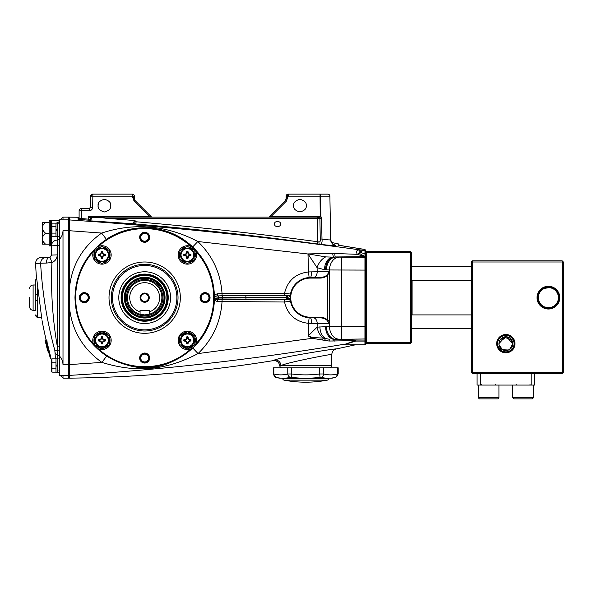 <?xml version="1.0" encoding="UTF-8"?>
<svg xmlns="http://www.w3.org/2000/svg" width="593" height="593" viewBox="0 0 593 593"><rect width="100%" height="100%" fill="white"/><g stroke="black" fill="none" stroke-linecap="round" stroke-linejoin="round"><path stroke-width="0.89" d="M144.67 301.474A3.825 3.825 0 0 0 148.495 297.649A3.825 3.825 0 0 0 144.67 293.824A3.825 3.825 0 0 0 140.852 297.649A3.825 3.825 0 0 0 144.67 301.474M144.67 302.252A4.603 4.603 0 0 0 149.273 297.649A4.603 4.603 0 0 0 144.67 293.046A4.603 4.603 0 0 0 140.074 297.649A4.603 4.603 0 0 0 144.67 302.252M144.67 278.325A19.324 19.324 0 0 0 125.345 297.649A19.324 19.324 0 0 0 144.67 316.973A19.324 19.324 0 0 0 163.994 297.649A19.324 19.324 0 0 0 144.67 278.325M144.67 317.781A20.132 20.132 0 0 1 124.545 297.649A20.132 20.132 0 0 1 144.67 277.524A20.132 20.132 0 0 1 164.802 297.649A20.132 20.132 0 0 1 144.67 317.781M144.67 314.905A17.256 17.256 0 0 0 149.273 314.275L144.67 314.905L140.074 314.275A17.256 17.256 0 0 1 144.67 280.4A17.256 17.256 0 0 1 149.273 314.275L149.273 311.881A14.951 14.951 0 0 0 156.774 288.865A14.951 14.951 0 0 0 132.573 288.865A14.951 14.951 0 0 0 140.074 311.881L140.074 314.275A17.256 17.256 0 0 0 144.67 314.905A17.256 17.256 0 0 1 140.074 314.275M149.273 311.881L149.273 310.302L140.074 310.302L140.074 311.881M98.09 205.63L98.809 202.695L98.09 205.63C97.726 208.625 99.839 210.73 104.412 211.96C108.993 210.73 111.099 208.625 110.743 205.63C111.099 202.643 108.993 200.53 104.412 199.307C99.839 200.53 97.726 202.643 98.09 205.63L98.141 206.446L98.09 205.63M98.92 208.766L98.305 207.261L98.92 208.766M78.024 218.313A1.038 1.038 180 0 0 79.106 217.275L78.024 218.313L78.009 219.202L81.345 219.61L81.411 218.595L79.106 218.172L79.106 210.811A2.298 2.298 0 0 1 81.411 208.506L89.232 208.506L90.381 207.38L89.232 208.506L89.232 210.767C91.285 210.559 92.434 209.425 92.678 207.38L90.351 207.624M311.451 194.133L288.183 194.133A2.068 2.068 0 0 0 286.115 196.164L286.16 195.749A2.068 2.068 0 0 0 286.115 196.164L286.063 199.129M286.367 201.175L288.168 196.164L320.042 196.164L320.042 194.133L322.955 194.133L288.183 194.133L286.16 195.749L286.063 198.951L285.389 200.538A2.298 2.298 0 0 0 286.063 198.951L287.494 196.157L285.552 200.382L268.837 217.097L282.868 203.065L270.156 215.778L270.964 216.571L286.367 201.175L285.552 200.382M134.589 199.811L134.352 196.164A2.068 2.068 0 0 0 132.283 194.133L92.649 194.133A2.068 2.068 0 0 0 90.573 196.164L90.381 207.38L89.328 209.752M363.264 250.187A5.752 5.559 86.1 0 1 363.88 250.328L364.984 250.498L364.962 253.589A9.54 9.54 0 0 1 360.099 251.921L361.522 251.247A5.752 3.165 95.9 0 0 359.944 249.883L358.476 249.942C356.571 250.276 356.156 251.736 357.231 254.323L364.947 256.65L364.94 344.807L365.51 344.236L365.51 250.224L364.947 249.49L364.94 250.394L359.944 249.883C263.462 236.474 166.589 226.482 69.329 219.921L69.299 217.149L79.106 217.275M331.45 242.47L338.106 243.827M336.387 348.936C337.98 348.084 282.898 356.778 274.544 359.981L273.158 360.648C276.82 360.455 279.036 362.153 279.792 365.748L331.62 365.555L331.813 354.466C332.058 351.56 333.577 349.722 336.387 348.936L355.429 344.807M68.758 377.608L69.299 378.156C137.724 377.363 205.682 371.529 273.158 360.648L274.544 359.981A5.752 5.47 71.7 0 1 280.949 365.555C287.887 362.301 333.058 353.628 331.813 354.466L331.813 354.466M339.055 244.776L339.055 245.354L338.106 243.649L338.084 245.102L364.947 249.49L365.51 250.224M365.51 252.788L366.667 251.64L366.667 342.509L410.371 342.509L410.371 252.788L365.51 252.788L364.991 250.513A6.471 6.471 0 0 1 363.88 250.328L361.522 251.247M279.792 365.748L279.792 365.748A2.298 2.298 0 0 0 282.083 367.816M331.62 365.555A2.298 2.298 0 0 1 329.323 367.816M333.399 244.464L333.792 244.583C333.14 245.287 332.095 243.649 330.649 239.668C330.271 240.128 327.388 239.913 321.999 239.023L321.495 217.134L91.285 217.134L88.313 216.571L90.61 218.283L90.61 219.306L81.411 218.595L81.411 210.767L89.232 210.767M134.403 198.951A2.298 2.298 0 0 0 135.078 200.538A2.298 2.298 0 0 1 134.403 198.951L132.973 196.157L134.352 196.164M137.606 203.065L151.245 216.704A1.149 1.149 0 0 1 151.252 216.719L134.915 200.382L132.973 196.157A2.068 0.83 90 0 0 132.15 194.133M91.248 196.15A2.068 1.468 -90 0 1 92.716 194.133L90.573 196.164L132.298 196.164L134.107 201.175L134.915 200.382M288.183 194.133L288.183 194.133A2.068 2.068 0 0 0 286.893 194.578M329.893 196.164A2.068 2.068 0 0 0 327.825 194.133L320.087 194.133A2.068 0.385 90 0 1 320.472 196.164L329.893 196.164L330.649 239.668A5.752 5.737 179 0 0 335.556 245.243L333.474 244.435M286.426 195.104L286.16 195.749M269.222 216.704A1.149 1.149 0 0 0 269.215 216.719L269.222 216.704A1.149 1.149 0 0 0 269.215 216.719L282.868 203.065M209.685 297.649A4.633 4.633 0 0 1 205.059 302.282A4.633 4.633 0 0 1 200.427 297.649A4.633 4.633 0 0 1 205.059 293.024A4.633 4.633 0 0 1 209.685 297.649M149.303 237.267A4.633 4.633 0 0 1 144.67 241.892A4.633 4.633 0 0 1 140.044 237.267A4.633 4.633 0 0 1 144.67 232.634A4.633 4.633 0 0 1 149.303 237.267M88.913 297.649A4.633 4.633 0 0 1 84.288 302.282A4.633 4.633 0 0 1 79.655 297.649A4.633 4.633 0 0 1 84.288 293.024A4.633 4.633 0 0 1 88.913 297.649M149.303 358.039A4.633 4.633 0 0 1 144.67 362.664A4.633 4.633 0 0 1 140.044 358.039A4.633 4.633 0 0 1 144.67 353.406A4.633 4.633 0 0 1 149.303 358.039M95.458 346.846A69.589 69.589 0 0 1 144.67 228.06A69.589 69.589 0 0 1 214.258 297.649A69.596 69.596 0 0 0 144.67 228.053A69.596 69.596 0 0 0 75.074 297.649A69.596 69.596 0 0 0 144.67 367.245A69.596 69.596 0 0 0 214.273 297.649A69.589 69.589 0 0 1 193.881 346.846M148.584 358.039A3.914 3.914 0 0 1 144.67 361.945A3.914 3.914 0 0 1 140.763 358.039A3.914 3.914 0 0 1 144.67 354.125A3.914 3.914 0 0 1 148.584 358.039M88.194 297.649A3.914 3.914 0 0 1 84.288 301.563A3.914 3.914 0 0 1 80.374 297.649A3.914 3.914 0 0 1 84.288 293.743A3.914 3.914 0 0 1 88.194 297.649M148.584 237.267A3.914 3.914 0 0 1 144.67 241.173A3.914 3.914 0 0 1 140.763 237.267A3.914 3.914 0 0 1 144.67 233.353A3.914 3.914 0 0 1 148.584 237.267M208.966 297.649A3.914 3.914 0 0 1 205.059 301.563A3.914 3.914 0 0 1 201.146 297.649A3.914 3.914 0 0 1 205.059 293.743A3.914 3.914 0 0 1 208.966 297.649M215.051 296.945L214.414 294.995L214.414 296.759L218.439 297.263L287.516 297.493L289.332 296.819L290.496 294.054L284.529 293.298L222.034 293.602C220.67 273.143 212.598 255.776 197.825 241.507C166.663 225.17 134.604 222.353 101.633 233.064C82.168 247.066 71.39 265.849 69.314 289.406L69.314 230.714L101.633 233.064L106.421 239.35C132.239 221.597 169.405 224.369 192.666 246.97C206.171 260.119 213.421 276.13 214.414 294.995L217.142 293.817L222.034 293.602L222.116 295.722L214.859 296.077L214.414 296.759A69.752 69.752 0 0 1 214.414 298.546L214.414 300.303L217.157 301.481L284.529 302.007C287.59 314.675 295.588 321.791 308.523 323.355L308.19 335.942L312.244 338.329L329.063 341.042L355.088 340.641L343.681 344.807M287.516 297.812A1.727 0.4 88.6 0 0 287.916 299.524L284.633 299.724L284.529 302.007L290.496 301.244L289.34 298.487L287.516 297.812L218.446 298.034L214.414 298.546L214.859 299.22L214.414 300.303C213.436 319.064 206.253 335.008 192.866 348.135C164.676 371.633 138.073 373.946 106.651 356.104C86.304 342.065 75.741 322.577 74.963 297.649C75.726 272.847 86.207 253.411 106.421 239.35M81.345 219.61L89.506 220.233L89.499 220.781L134.263 223.85L135.916 224.436L89.499 220.781M135.916 224.436L135.923 224.028C196.691 229.18 257.295 235.844 317.729 244.019L319.553 244.234C329.337 245.42 334.667 245.754 335.556 245.243M192.666 246.97L197.825 241.507L307.989 253.989L308.516 271.942C295.573 273.529 287.575 280.645 284.529 293.298L284.633 295.573L287.916 295.774A1.727 0.4 91.4 0 0 287.516 297.493M365.51 254.019L364.962 253.589L364.962 256.613L359.365 253.381A5.752 2.179 -43.9 0 0 357.231 254.323L332.68 253.411L307.5 253.93M68.758 230.744L69.314 230.714L69.329 219.921L68.758 220.47M329.382 320.376L329.382 274.922L328.537 271.772C327.996 275.241 325.149 277.153 319.998 277.524L309.123 277.554L308.516 271.942L311.547 271.868A5.752 1.245 90 0 1 310.302 277.524A20.132 20.132 0 0 0 290.177 297.649A20.132 20.132 0 0 0 310.302 317.781L309.131 317.744L308.523 323.355L328.537 323.533L329.382 320.376L327.751 320.376C325.965 318.345 323.378 317.292 319.998 317.203L310.302 317.203A19.554 19.554 0 0 1 290.748 297.649A19.554 19.554 0 0 1 310.302 278.095L319.998 278.095C323.378 278.013 325.965 276.953 327.751 274.922L327.751 320.376L328.537 323.533C327.996 320.064 325.149 318.144 319.998 317.781L319.998 317.203M313.126 277.524A5.752 4.069 90 0 0 317.188 271.772L311.547 271.868M307.997 253.915L317.092 267.71L324.527 269.719L329.404 269.978L365.51 270.082M329.382 274.922L327.751 274.922L328.537 271.772L317.188 271.772L317.092 267.71A12.653 8.28 120.1 0 1 325.75 256.895L308.041 253.908M334.778 253.441A5.752 0.578 -90.4 0 0 335.297 256.962L364.94 256.687L365.51 257.258M69.299 378.156L69.329 375.391C161.904 369.869 253.9 359.425 345.296 344.059A3.454 1.912 77.3 0 1 345.889 344.177L355.667 341.079A3.454 1.482 61.4 0 0 355.088 340.641A3.454 1.156 -88.7 0 1 355.667 340.071L335.26 339.737L335.319 339.322L364.94 338.981L365.51 338.41M365.51 326.365L329.404 326.476L317.122 327.136A12.653 8.762 73.8 0 0 323.533 338.129L312.444 337.499L312.244 338.329L198.055 353.584C212.694 339.329 220.685 322.036 222.034 301.704L222.116 299.576L287.916 299.524L289.606 299.813L290.444 300.947M106.651 356.104L101.892 362.405L69.314 364.591L69.314 305.818C71.405 329.53 82.264 348.387 101.892 362.405C136.501 373.079 165.788 370.484 198.055 353.584L192.866 348.135M68.758 374.835L69.329 375.391L69.314 364.591L68.758 364.562M310.302 278.095L310.302 277.524A20.132 20.132 0 0 0 290.177 297.649A20.132 20.132 0 0 0 310.302 317.781A5.752 1.238 -90 0 1 311.54 323.437M313.134 317.781A5.752 4.069 -90 0 1 317.203 323.533L317.122 327.136L308.19 335.942L312.444 337.499M365.51 258.044L364.94 257.473L333.607 257.043A5.752 0.719 -94.8 0 1 332.68 253.411M326.372 269.748A12.653 8.932 94.3 0 1 335.319 257.132L333.592 257.132A12.653 8.947 90 0 0 325.594 269.719M324.527 269.719A12.653 8.947 90 0 1 332.532 257.132L325.75 256.895M338.351 257.362A12.653 8.932 94.4 0 0 329.404 269.978L329.404 326.476A12.653 8.932 85.6 0 0 338.351 339.085M325.594 326.736A12.653 8.947 90 0 0 333.592 339.315L335.319 339.322A12.653 8.932 85.7 0 1 326.372 326.706M334.815 341.168A3.454 0.586 -89.3 0 1 335.26 339.737L333.644 339.656A3.454 0.719 -85.1 0 0 332.962 341.168M319.931 326.736A12.653 8.947 90 0 0 325.713 338.573L323.533 338.129A3.454 0.675 -71.2 0 0 322.525 340.026M329.063 341.042A3.454 0.63 -84.9 0 1 329.723 339.315L325.713 338.573A3.454 0.793 -71.6 0 0 324.504 340.478M364.94 344.807L343.369 344.807L345.889 344.177M359.365 253.381L360.099 251.921A5.752 3.135 90 0 0 358.476 249.942M365.51 257.184L364.947 256.65L365.51 257.221M338.084 245.102A1.149 1.149 -0 0 1 338.433 245.213L364.954 249.49M68.758 305.81L69.314 305.818L69.314 289.406L68.758 289.414M90.655 220.544L91.811 217.527L100.817 217.564L106.103 218.268L319.886 218.261L320.25 239.031C320.583 240.914 320.146 241.907 318.952 242.018L318.033 241.788C257.547 233.612 196.891 226.941 136.071 221.782L136.079 221.263L134.596 220.544L106.103 218.268M134.596 220.544L133.366 222.768L134.263 223.85M274.7 224.035C273.699 220.692 281.341 220.692 280.341 224.035C281.341 227.386 273.699 227.386 274.7 224.035M320.635 217.001L320.22 216.712L320.769 216.571L320.22 216.571L320.042 196.164L320.472 196.164L320.909 217.134L320.361 194.133M317.729 244.019L317.626 217.134L319.886 218.261L321.68 218.254M91.759 217.134A1.149 1.149 0 0 0 90.61 218.283A1.149 0.763 180 0 1 91.811 217.527L91.285 217.134A1.149 0.993 90 0 0 90.292 218.276M318.952 242.018A2.298 0.904 -84.4 0 0 319.553 244.234C321.591 244.331 322.407 242.589 321.999 239.023L320.25 239.031M286.478 195.898A1.149 0.371 -179 0 0 286.115 196.164L287.494 196.157A2.068 0.83 90 0 1 288.324 194.133M79.106 210.811A2.298 2.298 0 0 1 81.411 208.506A2.298 2.298 0 0 0 79.106 210.811L81.411 210.767L81.411 208.506A2.298 2.298 0 0 0 79.106 210.811M78.009 219.202A1.038 1.03 180 0 0 79.106 218.172M88.246 220.062L88.313 216.571L149.503 216.571L151.2 217.134M89.506 220.233A1.038 1.03 180 0 0 90.61 219.202M91.819 218.439A1.149 0.875 180 0 0 90.61 219.306L90.047 220.67M293.624 205.63C293.268 208.625 295.373 210.73 299.954 211.96C304.528 210.73 306.633 208.625 306.277 205.63C306.633 202.643 304.528 200.53 299.954 199.307C295.373 200.53 293.268 202.643 293.624 205.63M135.093 224.147L134.655 223.309A1.727 1.72 -179.2 0 0 135.923 224.028L136.071 221.782L135.167 221.767L136.079 221.263M133.366 222.768A1.727 1.46 149.9 0 1 134.655 223.309L135.167 221.767A1.727 0.801 -122.7 0 0 134.359 220.663M132.291 196.046L132.75 196.046L132.106 194.133L132.298 196.164L132.765 196.098M92.879 194.133L92.678 207.38M287.701 196.098L288.168 196.164L288.361 194.133L287.716 196.046L288.176 196.046M269.274 217.134L270.964 216.571L320.22 216.571L318.834 217.134M100.817 217.564L100.788 217.134M269.081 216.853L270.156 215.778M134.107 201.175L149.503 216.571L150.318 215.778M310.302 317.203L310.302 317.781L319.998 317.781M319.998 277.524L319.998 278.095M215.051 298.361L214.859 299.22L222.116 299.576L222.16 297.982M217.157 301.481A2.298 1.505 95.2 0 1 218.046 299.547A1.727 0.86 87.7 0 0 218.446 298.034M290.496 301.244A2.298 2.29 -10.3 0 0 289.606 299.813A1.727 1.179 122.8 0 1 289.34 298.487M218.439 297.263A1.727 0.867 92.3 0 0 218.031 295.759A2.298 1.505 84.8 0 1 217.142 293.817M290.444 294.35L289.606 295.484L287.916 295.774L222.116 295.722L222.16 297.315M289.332 296.819A1.727 1.179 57.3 0 1 289.606 295.484A2.298 2.29 -169.7 0 0 290.496 294.054M284.633 295.573L245.865 295.766L245.865 297.478M245.947 297.819L245.947 299.539L284.633 299.724M36.255 275.093L36.217 274.559A402.573 402.573 0 0 0 36.255 275.093L41.844 319.116M51.421 359.825A402.573 402.573 0 0 1 51.065 358.609L46.847 341.383M51.502 235.621L51.502 255.094L49.982 257.258L46.321 257.392C42.748 257.77 40.85 259.764 40.62 263.381C42.311 292.69 47.047 321.717 54.838 350.448L55.46 358.869M36.217 274.559A402.573 402.573 0 0 1 35.602 263.381C35.832 259.764 37.744 257.77 41.347 257.392L49.204 257.392A5.752 2.78 -90 0 0 46.424 263.07L51.932 262.491C55.305 261.061 57.084 258.526 57.254 254.879L57.254 346.164L57.758 358.898M46.172 340.004A402.573 402.573 0 0 1 42.066 320.613L42.066 320.613M49.412 352.049L48.811 352.049L46.261 341.383L47.062 341.383L46.765 340.004L45.231 340.004L46.098 344.14L46.84 344.14L48.937 352.665M35.402 280.348L35.402 294.773L37.7 294.773L35.402 294.773L35.402 280.348L36.61 278.302L36.447 276.835M51.072 358.609L50.39 358.335A403.151 403.151 0 0 1 50.294 358.002L50.205 357.638M50.279 357.927A403.136 403.136 0 0 1 49.953 356.764L49.953 356.764M48.9 352.501L48.997 352.894M46.18 341.057L50.294 358.002M45.972 340.338L46.869 344.14M48.619 351.308L48.7 352.301A403.151 403.151 0 0 0 49.123 353.843L49.938 356.764M68.758 375.421L68.758 217.134L63.006 217.134L63.006 219.877L59.552 219.847L59.552 375.451L63.006 375.421L63.006 378.164L68.758 378.164L68.758 375.421L63.006 375.421M51.502 245.85L51.502 255.094L57.254 254.879L57.254 245.584L51.502 245.85A5.752 5.737 180 0 1 57.254 240.113L57.254 236.429M51.502 223.954L51.502 220.589L59.552 220.589C60.204 220.87 59.441 221.641 57.254 222.909L55.631 223.146M51.969 372.152L51.969 358.869L51.391 359.877L51.391 371.151L51.969 372.152L57.899 372.182A2.298 2.298 0 0 1 59.552 374.391M59.552 239.112C61.672 237.03 62.821 234.22 63.006 230.684L68.758 230.684M59.552 356.185C61.672 358.276 62.821 361.085 63.006 364.621L63.006 230.684M54.838 350.448L59.552 350.048M35.602 263.381L46.424 263.07M59.552 346.26L57.254 346.164C52.488 318.219 50.709 290.325 51.932 262.491L49.982 257.258M55.127 352.657A3.454 3.417 59.3 0 0 57.721 355.111A2.298 2.29 0 0 1 59.552 357.349M59.552 371.729L58.811 370.054M46.469 341.383L46.247 340.338L45.579 340.004M46.054 344.14L45.216 340.693L46.232 344.14L45.654 340.338M50.479 358.609L48.811 352.049M48.522 351.026L47.766 351.026A403.729 403.729 0 0 1 46.165 344.822L47.774 351.026L46.18 344.822L47.032 344.822M45.231 340.004L46.032 344.14L45.268 341.183M45.995 344.14L45.135 340.597L45.995 344.14M45.135 340.597L45.024 340.004M45.446 341.916A403.729 403.729 0 0 1 45.098 340.449M46.224 340.338L46.38 341.057M47.914 351.026L46.395 344.822M45.772 342.413L45.987 343.458L45.743 342.413M46.091 344.14L45.127 340.004M35.402 310.302L35.402 300.525L35.402 310.302L33.104 310.302C31.006 310.095 29.858 308.946 29.65 306.855L29.65 297.649M41.614 317.492L37.7 317.492L37.7 287.746M35.402 294.773L35.402 300.525L37.7 300.525L35.402 300.525M35.402 314.957L37.7 317.285M37.248 317.24L36.818 317.099M36.418 316.884L35.447 315.402M51.502 221.738A1.149 1.149 0 0 0 50.353 220.589L49.204 220.589L49.204 245.887L50.353 245.887L50.353 220.589M51.502 240.143L51.502 244.739A1.149 1.149 0 0 1 50.353 245.887M42.577 222.308L45.542 222.308L42.577 222.308A3.454 3.454 0 0 0 42.303 222.886L42.303 243.59A3.454 3.454 0 0 0 42.577 244.168L45.542 244.168L42.577 244.168M49.204 222.308L45.542 222.308C41.317 225.955 41.317 229.595 45.542 233.242C41.317 236.881 41.317 240.521 45.542 244.168L49.204 244.168M45.542 233.242L49.204 233.242M149.673 358.039A5.003 5.003 0 0 0 144.67 353.035A5.003 5.003 0 0 0 139.666 358.039A5.003 5.003 0 0 0 144.67 363.042A5.003 5.003 0 0 0 149.673 358.039M210.063 297.649A5.003 5.003 0 0 0 205.059 292.645A5.003 5.003 0 0 0 200.056 297.649A5.003 5.003 0 0 0 205.059 302.652A5.003 5.003 0 0 0 210.063 297.649M149.673 237.267A5.003 5.003 0 0 0 144.67 232.263A5.003 5.003 0 0 0 139.666 237.267A5.003 5.003 0 0 0 144.67 242.27A5.003 5.003 0 0 0 149.673 237.267M89.291 297.649A5.003 5.003 0 0 0 84.288 292.645A5.003 5.003 0 0 0 79.284 297.649A5.003 5.003 0 0 0 84.288 302.652A5.003 5.003 0 0 0 89.291 297.649M178.026 297.649A33.356 33.356 0 0 1 144.67 331.005A33.356 33.356 0 0 1 111.314 297.649A33.356 33.356 0 0 1 144.67 264.293A33.356 33.356 0 0 1 178.026 297.649A33.356 33.356 0 0 0 144.67 264.293A33.356 33.356 0 0 0 111.314 297.649M193.874 346.861A69.589 69.589 0 0 1 95.473 346.861M118.793 297.649A25.877 25.877 0 0 1 144.67 271.772A25.877 25.877 0 0 1 170.554 297.649A25.877 25.877 0 0 1 144.67 323.533A25.877 25.877 0 0 1 118.793 297.649M75.274 302.823L75.318 303.401M214.066 292.475L214.021 291.897M144.67 277.279A20.37 20.37 0 0 1 165.047 297.649A20.37 20.37 0 0 1 144.67 318.026A20.37 20.37 0 0 1 124.3 297.649A20.37 20.37 0 0 1 144.67 277.279M327.306 380.143A1.727 1.727 0 0 0 328.707 378.453L326.18 378.164A112.025 56.009 -90 0 1 321.102 377.318L320.079 377.318A112.025 112.025 0 0 1 309.931 378.164L301.474 378.164A112.025 112.025 0 0 1 291.326 377.318L290.296 377.318A112.025 56.009 90 0 1 285.226 378.164L280.993 378.164A112.025 56.009 90 0 1 275.923 377.318L275.923 377.318A3.454 2.965 -75.5 0 1 273.825 373.983L273.21 373.946L273.21 367.816L338.195 367.816L338.195 373.946L335.638 377.274A115.02 115.02 0 0 1 332.132 378.164L282.698 378.453A1.727 1.727 0 0 0 284.099 380.143A115.02 115.02 0 0 0 303.979 382.181L307.426 382.181A115.02 115.02 0 0 0 327.306 380.143L284.099 380.143M280.993 378.164L279.273 378.164A115.02 115.02 0 0 1 275.76 377.274L273.21 373.946M320.079 377.318L319.649 373.983L323.63 373.983A108.66 54.334 90 0 0 337.58 373.983L337.58 373.983A3.454 2.965 75.5 0 1 335.482 377.318L335.482 377.318A112.025 56.009 -90 0 1 330.412 378.164M290.296 377.318A3.454 2.965 -104.5 0 1 287.768 373.983L291.756 373.983L291.756 367.816M321.102 377.318A3.454 2.965 -75.5 0 0 323.63 373.983L323.63 367.816M291.326 377.318L291.756 373.983A108.66 108.66 0 0 0 319.649 373.983L319.649 367.816M55.987 372.152L55.987 358.869L57.714 358.869L57.714 372.152L59.552 372.13M57.714 364.865L55.987 365.169M55.987 366.163L57.714 365.859M51.969 368.831L55.987 368.831M51.969 362.19L55.987 362.19M51.969 358.869L55.987 358.869M51.969 236.429L51.391 235.421L51.391 224.154L51.969 223.146L51.969 236.429L55.987 236.429L55.987 223.146L57.714 223.146L57.714 229.135L55.987 229.439M57.714 229.135L57.714 236.429L55.987 236.429M55.987 230.44L57.714 230.136M51.969 233.108L55.987 233.108M51.969 226.467L55.987 226.467M51.969 223.146L55.987 223.146M101.366 342.606L102.307 342.517L104.16 340.352L102.307 338.188L101.633 338.188L101.032 339.411L99.809 340.011L99.809 340.686L101.032 341.286L101.633 342.517L101.388 343.866A3.565 3.565 0 0 0 102.559 343.866L103.152 341.531L105.487 340.931A3.565 3.565 0 0 0 105.487 339.767L103.152 339.174L102.559 336.831A3.565 3.565 0 0 0 101.388 336.831L100.795 339.174L98.453 339.767A3.565 3.565 0 0 0 98.453 340.931L100.795 341.531L101.388 343.866M98.453 340.931L99.787 340.678L100.795 341.531M108.297 340.352A6.323 6.323 0 0 0 101.974 334.022A6.323 6.323 0 0 0 95.643 340.352A6.323 6.323 0 0 0 101.974 346.675A6.323 6.323 0 0 0 108.297 340.352M95.073 340.352A6.901 6.901 0 0 0 101.974 347.253A6.901 6.901 0 0 0 108.875 340.352A6.901 6.901 0 0 0 101.974 333.451A6.901 6.901 0 0 0 95.073 340.352M94.495 340.352L94.495 344.666L101.974 348.981L109.446 344.666L109.446 336.031L101.974 331.717L94.495 336.031L94.495 340.352L93.931 339.945A8.05 8.05 0 0 1 94.495 337.365M102.908 339.411L102.3 338.166L102.559 336.831M101.388 336.831L101.64 338.166L100.795 339.174M104.227 339.745L103.152 339.174M104.16 340.019L105.487 339.767M104.227 340.953L105.487 340.931M104.138 340.686L102.945 341.323L102.582 342.606M102.3 342.539L102.559 343.866M101.032 339.411L99.787 340.019L98.453 339.767M101.032 341.286L101.633 342.517M109.446 337.365A8.05 8.05 0 0 1 109.446 343.34M108.297 345.334A8.05 8.05 0 0 1 103.123 348.321M100.825 348.321A8.05 8.05 0 0 1 95.643 345.334M94.495 343.34A8.05 8.05 0 0 1 93.924 340.352M95.643 335.371A8.05 8.05 0 0 1 100.825 332.384M103.123 332.384A8.05 8.05 0 0 1 108.297 335.371M94.495 339.945L93.931 339.945M111.173 340.352A9.199 9.199 0 0 1 101.974 349.551A9.199 9.199 0 0 1 92.767 340.352A9.199 9.199 0 0 1 101.974 331.146A9.199 9.199 0 0 1 111.173 340.352M190.887 340.931L189.538 340.686L189.538 340.011L188.307 339.411L187.707 338.188L187.032 338.188L186.432 339.411L185.209 340.011L185.209 340.686L183.852 340.931L186.195 341.531L186.788 343.866A3.565 3.565 0 0 0 187.959 343.866L188.552 341.531L190.887 340.931A3.565 3.565 0 0 0 190.887 339.767L188.552 339.174L187.959 336.831A3.565 3.565 0 0 0 186.788 336.831L186.195 339.174L183.852 339.767A3.565 3.565 0 0 0 183.852 340.931M193.696 340.352A6.323 6.323 0 0 0 187.373 334.022A6.323 6.323 0 0 0 181.043 340.352A6.323 6.323 0 0 0 187.373 346.675A6.323 6.323 0 0 0 193.696 340.352M180.472 340.352A6.901 6.901 0 0 0 187.373 347.253A6.901 6.901 0 0 0 194.274 340.352A6.901 6.901 0 0 0 187.373 333.451A6.901 6.901 0 0 0 180.472 340.352M179.894 340.352L179.894 344.666L187.373 348.981L194.845 344.666L194.845 336.031L187.373 331.717L179.894 336.031L179.894 340.352L179.331 339.945A8.05 8.05 0 0 1 179.894 337.365M188.307 339.411L187.699 338.166L187.959 336.831M186.788 336.831L187.04 338.166L186.195 339.174M189.627 339.745L188.552 339.174M189.56 340.019L190.887 339.767M187.981 342.606L188.552 341.531M187.699 342.539L187.959 343.866M186.432 341.286L185.209 340.686L186.432 341.286L187.04 342.539L186.788 343.866M186.195 341.531L187.707 342.517L188.344 341.323L189.538 340.686L188.307 341.286M185.112 339.745L183.852 339.767M186.432 339.411L185.209 340.011M194.845 337.365A8.05 8.05 0 0 1 194.845 343.34M193.696 345.334A8.05 8.05 0 0 1 188.522 348.321M186.224 348.321A8.05 8.05 0 0 1 181.043 345.334M179.894 343.34A8.05 8.05 0 0 1 179.323 340.352M181.043 335.371A8.05 8.05 0 0 1 186.224 332.384M188.522 332.384A8.05 8.05 0 0 1 193.696 335.371M179.894 339.945L179.331 339.945M196.572 340.352A9.199 9.199 0 0 1 187.373 349.551A9.199 9.199 0 0 1 178.167 340.352A9.199 9.199 0 0 1 187.373 331.146A9.199 9.199 0 0 1 196.572 340.352M190.887 255.539L189.538 255.286L189.538 254.612L188.307 254.012L187.707 252.788L187.032 252.788L186.432 254.012L185.209 254.612L185.209 255.286L183.852 255.539L186.195 256.132L186.788 258.466A3.565 3.565 0 0 0 187.959 258.466L188.552 256.132L190.887 255.539A3.565 3.565 0 0 0 190.887 254.367L188.552 253.774L187.959 251.432A3.565 3.565 0 0 0 186.788 251.432L186.195 253.774L183.852 254.367A3.565 3.565 0 0 0 183.852 255.539M193.696 254.953A6.323 6.323 0 0 0 187.373 248.623A6.323 6.323 0 0 0 181.043 254.953A6.323 6.323 0 0 0 187.373 261.276A6.323 6.323 0 0 0 193.696 254.953M180.472 254.953A6.901 6.901 0 0 0 187.373 261.854A6.901 6.901 0 0 0 194.274 254.953A6.901 6.901 0 0 0 187.373 248.052A6.901 6.901 0 0 0 180.472 254.953M179.894 254.953L179.894 259.267L187.373 263.581L194.845 259.267L194.845 250.631L187.373 246.317L179.894 250.631L179.894 254.953L179.331 254.545A8.05 8.05 0 0 1 179.894 251.966M188.307 254.012L187.699 252.766L187.959 251.432M186.788 251.432L187.04 252.766L186.195 253.774M189.627 254.345L188.552 253.774M189.56 254.619L190.887 254.367M187.981 257.206L188.552 256.132M187.699 257.14L187.959 258.466M186.432 255.887L185.209 255.286L186.432 255.887L187.04 257.14L186.788 258.466M186.195 256.132L187.707 257.117L188.344 255.924L189.538 255.286L188.307 255.887M185.112 254.345L183.852 254.367M186.432 254.012L185.209 254.612M194.845 251.966A8.05 8.05 0 0 1 194.845 257.94M193.696 259.934A8.05 8.05 0 0 1 188.522 262.921M186.224 262.921A8.05 8.05 0 0 1 181.043 259.934M179.894 257.94A8.05 8.05 0 0 1 179.323 254.953M181.043 249.972A8.05 8.05 0 0 1 186.224 246.984M188.522 246.984A8.05 8.05 0 0 1 193.696 249.972M179.894 254.545L179.331 254.545M196.572 254.953A9.199 9.199 0 0 1 187.373 264.152A9.199 9.199 0 0 1 178.167 254.953A9.199 9.199 0 0 1 187.373 245.747A9.199 9.199 0 0 1 196.572 254.953M104.227 255.553L104.138 254.612L102.908 254.012L102.307 252.788L101.633 252.788L99.78 254.953L101.633 257.117L102.307 257.117L102.908 255.887L104.138 255.286L105.487 255.539A3.565 3.565 0 0 0 105.487 254.367L103.152 253.774L102.559 251.432A3.565 3.565 0 0 0 101.388 251.432L100.795 253.774L98.453 254.367A3.565 3.565 0 0 0 98.453 255.539L100.795 256.132L101.388 258.466A3.565 3.565 0 0 0 102.559 258.466L103.152 256.132L105.487 255.539M98.453 255.539L99.787 255.279L100.795 256.132M108.297 254.953A6.323 6.323 0 0 0 101.974 248.623A6.323 6.323 0 0 0 95.643 254.953A6.323 6.323 0 0 0 101.974 261.276A6.323 6.323 0 0 0 108.297 254.953M95.073 254.953A6.901 6.901 0 0 0 101.974 261.854A6.901 6.901 0 0 0 108.875 254.953A6.901 6.901 0 0 0 101.974 248.052A6.901 6.901 0 0 0 95.073 254.953M94.495 254.953L94.495 259.267L101.974 263.581L109.446 259.267L109.446 250.631L101.974 246.317L94.495 250.631L94.495 254.953L93.931 254.545A8.05 8.05 0 0 1 94.495 251.966M102.908 254.012L102.3 252.766L102.559 251.432M101.388 251.432L101.64 252.766L100.795 253.774M104.227 254.345L103.152 253.774M104.16 254.619L105.487 254.367M102.582 257.206L102.945 255.924L104.138 255.286M102.3 257.14L102.559 258.466M101.032 255.887L101.64 257.14L101.388 258.466M101.032 254.012L99.787 254.619L98.453 254.367M109.446 251.966A8.05 8.05 0 0 1 109.446 257.94M108.297 259.934A8.05 8.05 0 0 1 103.123 262.921M100.825 262.921A8.05 8.05 0 0 1 95.643 259.934M94.495 257.94A8.05 8.05 0 0 1 93.924 254.953M95.643 249.972A8.05 8.05 0 0 1 100.825 246.984M103.123 246.984A8.05 8.05 0 0 1 108.297 249.972M94.495 254.545L93.931 254.545M111.173 254.953A9.199 9.199 0 0 1 101.974 264.152A9.199 9.199 0 0 1 92.767 254.953A9.199 9.199 0 0 1 101.974 245.747A9.199 9.199 0 0 1 111.173 254.953M144.67 362.923A4.885 4.885 0 0 1 139.785 358.039A4.885 4.885 0 0 1 144.67 353.146A4.885 4.885 0 0 1 149.562 358.039A4.885 4.885 0 0 1 144.67 362.923M144.67 232.374A4.885 4.885 0 0 0 139.785 237.267A4.885 4.885 0 0 0 144.67 242.152A4.885 4.885 0 0 0 149.562 237.267A4.885 4.885 0 0 0 144.67 232.374M534.597 373.568L534.597 385.065L477.083 385.065L477.083 373.568M531.143 385.065L531.143 373.568M480.538 373.568L480.538 385.065M488.588 398.867L479.381 398.867L478.232 397.718L498.935 397.718L497.786 398.867L488.588 398.867M533.448 397.718L532.292 398.867L513.894 398.867L512.737 397.718L533.448 397.718L533.448 385.065M412.098 314.905L412.098 280.4M366.667 251.64L410.371 251.64L410.371 252.788L411.52 252.788L411.52 342.509L410.371 343.658L366.667 343.658L366.667 342.509L365.51 342.509L366.667 343.658M410.371 343.658L410.371 342.509L411.52 342.509M411.52 252.788L410.371 251.64M471.331 314.905L411.52 314.905M471.331 328.707L411.52 328.707M540.794 290.748L541.72 289.844M514.998 343.658A9.162 9.162 0 0 0 505.836 334.504A9.162 9.162 0 0 0 496.682 343.658A9.162 9.162 0 0 0 505.836 352.82A9.162 9.162 0 0 0 514.998 343.658M514.642 343.658A8.806 8.806 0 0 0 505.836 334.852A8.806 8.806 0 0 0 497.038 343.658A8.806 8.806 0 0 0 505.836 352.464A8.806 8.806 0 0 0 514.642 343.658M514.049 343.658A8.213 8.213 0 0 0 505.836 335.453A8.213 8.213 0 0 0 497.631 343.658A8.213 8.213 0 0 0 505.836 351.871A8.213 8.213 0 0 0 514.049 343.658M499.076 342.294L506.526 336.794L512.737 343.658A6.901 6.901 0 0 0 505.836 336.757A6.901 6.901 0 0 0 498.935 343.658A6.901 6.901 0 0 0 505.836 350.559A6.901 6.901 0 0 0 512.737 343.658L510.721 338.781L509.698 337.936L505.814 336.757M559.762 297.649A11.371 11.371 0 0 0 548.399 286.278A11.371 11.371 0 0 0 537.028 297.649A11.371 11.371 0 0 0 548.399 309.02A11.371 11.371 0 0 0 559.762 297.649M559.303 297.649A10.904 10.904 0 0 0 548.399 286.745A10.904 10.904 0 0 0 537.495 297.649A10.904 10.904 0 0 0 548.399 308.553A10.904 10.904 0 0 0 559.303 297.649M543.84 288.45C540.03 291.126 540.03 291.126 543.84 288.45L550.156 287.531M542.914 288.969L540.964 290.563M558.665 297.649A10.266 10.266 0 0 0 548.399 287.383A10.266 10.266 0 0 0 538.125 297.649A10.266 10.266 0 0 0 548.399 307.923A10.266 10.266 0 0 0 558.665 297.649M558.443 297.649A10.051 10.051 0 0 0 548.399 287.605A10.051 10.051 0 0 0 538.348 297.649C540.275 290.229 540.275 290.229 538.348 297.649C540.275 290.229 540.275 290.229 538.348 297.649A10.051 10.051 0 0 0 548.399 307.7A10.051 10.051 0 0 0 558.443 297.649M543.885 306.87L545.367 307.463M546.197 307.678L547.406 307.871M543.84 306.855C540.03 304.179 540.03 304.179 543.84 306.855L550.148 307.767M541.15 304.921L541.654 305.395M505.162 336.794L498.935 343.658L503.813 337.061L511.566 339.811L512.737 343.658L512.604 345.022L512.737 343.658C513.19 352.561 498.498 352.568 498.935 343.658L499.076 345.03L502.56 349.729L508.512 350.018L509.691 349.388L512.737 343.658M499.476 340.99L499.076 342.287L499.476 340.997M500.114 339.796L500.959 338.781L500.114 339.796M501.448 338.329L501.989 337.928L501.448 338.336M503.183 337.291L504.473 336.891L503.175 337.291M507.215 336.898L508.512 337.298L507.223 336.898M512.211 341.005L512.604 342.294L512.204 340.997M509.698 337.936L510.721 338.781M511.574 339.819L512.196 340.982M538.414 296.5L538.652 295.203M538.659 295.158L538.807 294.647M538.874 294.432L540.119 291.949M539.867 292.334L540.156 291.897M538.6 295.418L538.348 297.649C540.275 305.076 540.275 305.076 538.348 297.649C540.275 305.076 540.275 305.076 538.348 297.649L538.407 298.753L538.348 297.649M538.414 298.798L538.881 300.873L538.414 298.798M539.215 301.726L539.563 302.43L539.215 301.726M562.201 260.846L562.201 261.995L472.48 261.995L472.48 372.411L562.201 372.411L562.201 261.995L563.35 261.995L563.35 372.411L562.201 372.411L562.201 373.568L472.48 373.568L472.48 372.411L471.331 372.411L471.331 261.995L472.48 261.995L472.48 260.846L562.201 260.846L563.35 261.995M511.566 347.505L510.721 348.536L511.566 347.513M507.215 350.419L506.533 350.522L507.215 350.419M503.183 350.026L501.989 349.388L503.175 350.026M501.448 348.988L500.959 348.536L501.448 348.988M500.114 347.505L499.476 346.327L500.114 347.505M509.691 349.388L508.512 350.018M499.076 345.03L498.935 343.658M548.169 307.915L549.956 307.804M563.35 372.411L562.201 373.568M472.48 373.568L471.331 372.411M471.331 261.995L472.48 260.846M144.67 279.473A18.175 18.175 0 0 1 162.845 297.649A18.175 18.175 0 0 1 144.67 315.824A18.175 18.175 0 0 1 126.502 297.649A18.175 18.175 0 0 1 144.67 279.473M222.494 299.576L222.471 297.982A77.802 77.802 0 0 0 222.471 297.323L222.494 295.722M341.605 338.981L341.605 257.473M365.51 339.5L364.94 340.071L355.667 340.071L355.667 341.079L364.94 341.079L365.51 340.678M286.723 295.766L286.723 297.478A23.579 23.579 0 0 0 286.723 297.819L286.723 299.539M63.006 219.877L68.758 219.877M63.006 364.621L68.758 364.621M59.552 237.815A2.298 2.298 0 0 1 57.254 240.113L57.254 245.584L59.552 245.48M59.552 373.234L59.27 372.13M59.552 222.419A2.298 2.298 0 0 1 59.426 223.176M33.104 310.302L33.104 284.996C31.006 285.203 29.858 286.352 29.65 288.45M112.462 297.649A32.207 32.207 0 0 0 144.67 329.856A32.207 32.207 0 0 0 176.877 297.649A32.207 32.207 0 0 0 144.67 265.442A32.207 32.207 0 0 0 112.462 297.649M93.509 251.328A69.01 69.01 0 0 0 93.509 343.97M98.349 348.81A69.01 69.01 0 0 0 190.99 348.81M195.831 343.97A69.01 69.01 0 0 0 195.831 251.328M109.016 297.649A35.654 35.654 0 0 1 144.67 261.995A35.654 35.654 0 0 1 180.331 297.649A35.654 35.654 0 0 1 144.67 333.31A35.654 35.654 0 0 1 109.016 297.649M75.081 297.649A69.589 69.589 0 0 1 144.67 228.06A69.589 69.589 0 0 1 214.258 297.649M190.99 246.488A69.01 69.01 0 0 0 98.349 246.488M144.67 319.879A22.23 22.23 0 0 1 122.44 297.649A22.23 22.23 0 0 1 144.67 275.419A22.23 22.23 0 0 1 166.9 297.649A22.23 22.23 0 0 1 144.67 319.879M144.67 275.13A22.519 22.519 0 0 1 167.189 297.649A22.519 22.519 0 0 1 144.67 320.168A22.519 22.519 0 0 1 122.151 297.649A22.519 22.519 0 0 1 144.67 275.13M144.67 275.011A22.638 22.638 0 0 1 167.308 297.649A22.638 22.638 0 0 1 144.67 320.287A22.638 22.638 0 0 1 122.032 297.649A22.638 22.638 0 0 1 144.67 275.011M144.67 274.678A22.971 22.971 0 0 1 167.641 297.649A22.971 22.971 0 0 1 144.67 320.62A22.971 22.971 0 0 1 121.698 297.649A22.971 22.971 0 0 1 144.67 274.678M144.67 274.529A23.12 23.12 0 0 1 167.789 297.649A23.12 23.12 0 0 1 144.67 320.769A23.12 23.12 0 0 1 121.55 297.649A23.12 23.12 0 0 1 144.67 274.529M144.67 321.213A23.564 23.564 0 0 1 121.105 297.649A23.564 23.564 0 0 1 144.67 274.085A23.564 23.564 0 0 1 168.234 297.649A23.564 23.564 0 0 1 144.67 321.213M273.825 367.816L273.825 373.983A108.66 54.334 -90 0 0 287.768 373.983L287.768 367.816M337.58 373.983L337.58 367.816M328.707 378.453L282.698 378.453M60.293 375.451L63.006 378.164M60.293 219.847L63.006 217.134M35.402 284.996L33.104 284.996M57.714 358.898L59.552 358.898M57.714 236.399L59.552 236.399M57.714 223.176L59.552 223.176M497.786 398.867L498.935 397.718L497.786 398.867L498.935 397.718L498.935 385.065M529.994 384.605L530.453 385.065L529.994 384.605M495.489 384.605L495.948 385.065L495.489 384.605M481.686 384.605L481.227 385.065L481.686 384.605M478.232 385.065L478.232 397.718M512.737 385.065L512.737 397.718M516.192 384.605L515.732 385.065M471.331 280.4L411.52 280.4M471.331 266.598L411.52 266.598"/></g></svg>
